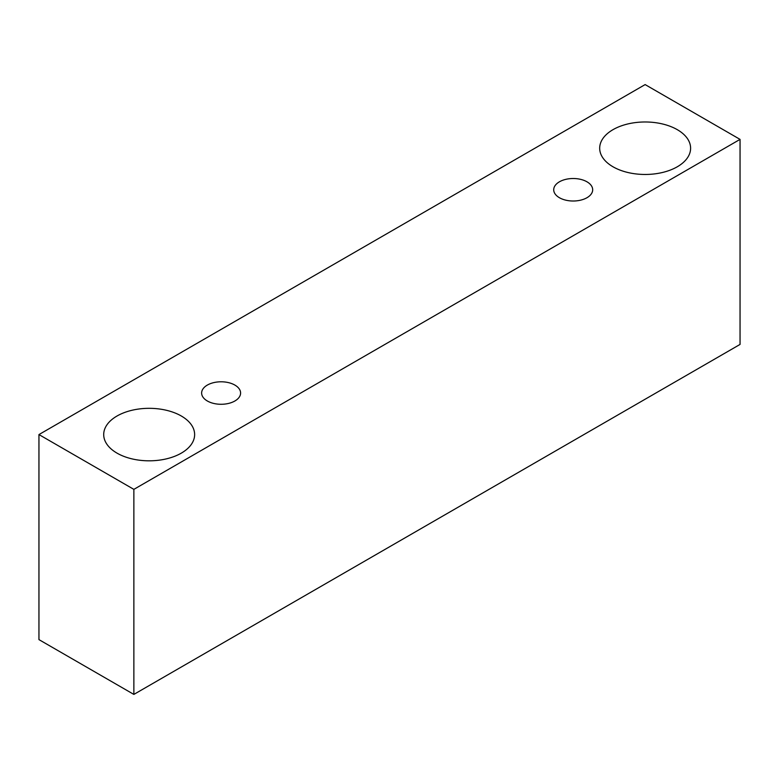 <?xml version="1.0" encoding="UTF-8"?>
<svg xmlns="http://www.w3.org/2000/svg" width="779" height="779" viewBox="0 0 779 779"><rect width="100%" height="100%" fill="white"/><g stroke="black" fill="none" stroke-linecap="round" stroke-linejoin="round"><path stroke-width="1.17" d="M559.419 181.809A19.485 11.247 180 0 1 580.647 179.365A19.485 11.247 180 0 1 592.683 189.764A19.485 11.247 180 0 1 573.198 201.011A19.485 11.247 180 0 1 553.713 189.764A19.485 11.247 180 0 1 559.419 181.809M133.861 694.41L740.05 344.425L740.05 139.383L645.139 84.59L38.95 434.575L133.861 489.368L133.861 694.41L38.95 639.617L38.95 434.575M612.995 129.665A45.464 26.243 180 0 1 662.539 123.978A45.464 26.243 180 0 1 690.603 148.224A45.464 26.243 180 0 1 645.139 174.467A45.464 26.243 180 0 1 599.684 148.224A45.464 26.243 180 0 1 612.995 129.665M117.016 416.015A45.464 26.243 180 0 1 166.56 410.319A45.464 26.243 180 0 1 194.633 434.575A45.464 26.243 180 0 1 149.169 460.817A45.464 26.243 180 0 1 103.704 434.575A45.464 26.243 180 0 1 117.016 416.015M207.341 385.079A19.485 11.247 180 0 1 228.568 382.645A19.485 11.247 180 0 1 240.594 393.035A19.485 11.247 180 0 1 221.109 404.282A19.485 11.247 180 0 1 201.634 393.035A19.485 11.247 180 0 1 207.341 385.079M133.861 489.368L740.05 139.383"/></g></svg>

